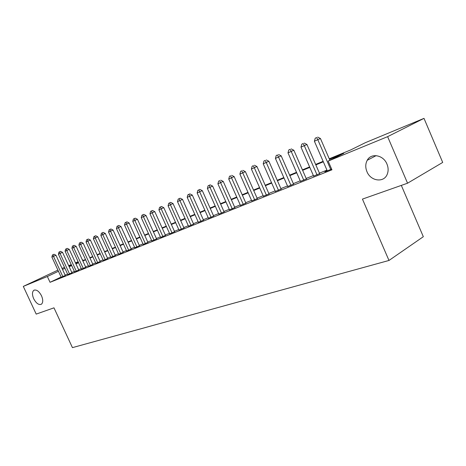 <?xml version="1.0" encoding="UTF-8"?>
<svg xmlns="http://www.w3.org/2000/svg" width="466" height="466" viewBox="0 0 466 466"><rect width="100%" height="100%" fill="white"/><g stroke="black" fill="none" stroke-linecap="round" stroke-linejoin="round"><path stroke-width="0.7" d="M366.952 171.669C365.292 167.556 365.385 163.764 367.225 160.287C371.082 152.708 383.372 154.898 386.949 164.044C388.376 167.539 388.498 170.876 387.316 174.051C384.153 183.086 370.668 181.326 366.952 171.669M33.703 298.764C32.026 294.722 32.072 291.897 33.837 290.295C36.43 289.316 38.987 291.145 41.515 295.782C43.163 299.784 43.14 302.591 41.433 304.205C38.818 305.253 36.243 303.436 33.703 298.764M401.325 185.398L423.326 236.705L388.988 260.459L72.434 347.63L53.98 307.834L36.197 314.101L23.3 286.398L57.912 270.129M62.042 268.41L64.494 267.391M68.677 265.655L71.228 264.601M75.463 262.847L78.119 261.741M82.406 259.97L82.732 259.83L82.412 259.981M83.047 260.523L82.732 259.83M329.246 158.795L350.764 149.906L365.379 142.672L424.002 118.37L387.625 136.655L328.163 161.096L343.733 153.39L329.456 159.279M387.625 136.655L407.558 183.202L442.7 162.424L424.002 118.37M327.179 170.638L324.86 171.814L331.641 169.1M313.606 176.078L319.635 173.632M300.459 181.35L306.383 178.932M287.72 186.458L293.545 184.076M275.365 191.41L281.091 189.062M263.377 196.215L269.01 193.897M251.745 200.875L257.29 198.592M240.444 205.401L245.902 203.147M229.47 209.799L234.847 207.574M218.804 214.075L224.099 211.879M208.436 218.228L213.649 216.061M198.347 222.27L203.491 220.133M188.538 226.202L193.6 224.088M178.985 230.029L183.977 227.944M169.682 233.751L174.604 231.695M160.624 237.38L165.482 235.347M151.8 240.916L156.588 238.907M143.196 244.365L147.92 242.378M134.808 247.72L139.468 245.763M126.63 250.999L131.226 249.06M118.649 254.197L123.187 252.281M110.861 257.314L115.341 255.42M103.254 260.36L107.681 258.49M95.833 263.331L100.202 261.484M88.581 266.237L92.897 264.408M81.492 269.074L85.756 267.263M74.572 271.847L78.783 270.059M67.803 274.556L71.962 272.791M61.093 277.02L50.043 282.309L331.949 169.81L328.163 161.096M326.957 170.125L319.426 173.148M313.385 175.571L306.179 178.461M300.238 180.843L293.341 183.61M287.499 185.951L280.887 188.602M275.144 190.909L268.812 193.442M263.156 195.714L257.092 198.143M251.524 200.38L245.71 202.71M240.223 204.906L234.654 207.143M229.249 209.31L223.907 211.453M218.589 213.585L213.463 215.642M208.22 217.744L203.304 219.713M198.132 221.787L193.419 223.68M188.322 225.725L183.796 227.536M178.769 229.552L174.43 231.293M169.473 233.28L165.302 234.957M160.415 236.914L156.413 238.522M151.59 240.456L147.745 241.994M142.986 243.904L139.299 245.384M134.604 247.265L131.057 248.687M126.426 250.545L123.018 251.914M118.446 253.749L115.172 255.059M110.658 256.871L107.518 258.129M103.056 259.917L100.039 261.129M95.629 262.894L92.734 264.059M88.377 265.801L85.598 266.919M81.294 268.643L78.626 269.715M74.374 271.422L71.805 272.447M67.605 274.136L65.141 275.121M61.18 277.206L65.292 275.458M407.558 183.202L362.437 199.104L388.988 260.459M50.043 282.309L47.357 276.513L23.3 286.398M58.442 271.282L47.357 276.513M323.334 161.801L315.832 164.9M309.814 167.381L302.632 170.34M296.714 172.781L289.84 175.618M284.021 178.024L277.433 180.738M271.707 183.097L265.399 185.701M259.766 188.025L253.72 190.518M248.174 192.808L242.384 195.196M236.92 197.45L231.369 199.739M225.987 201.959L220.663 204.155M215.356 206.345L210.253 208.448M205.028 210.603L200.13 212.624M194.98 214.75L190.285 216.69M185.206 218.781L180.697 220.639M175.694 222.707L171.366 224.49M166.426 226.528L162.273 228.241M157.403 230.251L153.419 231.893M148.613 233.88L144.786 235.458M140.045 237.41L136.369 238.93M131.692 240.858L128.162 242.314M123.542 244.219L120.152 245.617M115.591 247.498L112.335 248.844M107.838 250.696L104.71 251.99M100.266 253.824L97.26 255.059M92.868 256.871L89.985 258.065M85.645 259.853L82.878 260.995M78.591 262.76L75.929 263.861M71.694 265.608L69.137 266.663M64.955 268.387L62.502 269.4M68.985 266.331L71.543 265.276M75.777 263.523L78.434 262.428M82.721 260.657L85.488 259.51M89.827 257.721L92.711 256.527M97.103 254.716L100.103 253.475M104.547 251.634L107.675 250.347M112.178 248.483L115.428 247.137M119.989 245.256L123.379 243.858M127.993 241.947L131.523 240.491M136.2 238.557L139.876 237.037M144.617 235.08L148.444 233.501M153.244 231.515L157.234 229.866M162.104 227.857L166.251 226.144M171.191 224.099L175.513 222.317M180.523 220.249L185.025 218.385M190.105 216.288L194.8 214.348M199.949 212.216L204.848 210.195M210.067 208.04L215.175 205.931M220.476 203.741L225.794 201.539M231.177 199.314L236.728 197.025M242.192 194.765L247.982 192.376M253.527 190.081L259.568 187.582M265.206 185.258L271.509 182.655M277.235 180.284L283.817 177.563M289.636 175.164L296.51 172.321M302.428 169.88L309.61 166.91M315.622 164.428L323.13 161.323M78.224 261.956L75.62 263.185M71.479 265.137L68.98 266.313M65.327 275.534L55.967 255.24L53.497 256.358L62.858 276.623M53.054 254.721L54.039 254.273L52.408 255.007L53.054 254.721L53.497 256.358L51.883 257.075L61.215 277.282M55.967 255.24L54.039 254.273M52.408 255.007L51.883 257.075M71.997 272.866L62.537 252.339L60.062 253.463L69.516 273.961M59.601 251.809L60.592 251.36L58.943 252.106L59.601 251.809L60.062 253.463L58.407 254.191L67.838 274.631M62.537 252.339L60.592 251.36M58.943 252.106L58.407 254.191M78.818 270.134L69.265 249.368L66.772 250.498L76.319 271.241M66.3 248.832L67.296 248.384L65.624 249.135L66.3 248.832L66.772 250.498L65.083 251.244L74.607 271.923M69.265 249.368L67.296 248.384M65.624 249.135L65.083 251.244M85.796 267.344L76.139 246.333L73.64 247.469L83.286 268.451M73.15 245.792L74.152 245.337L72.457 246.095L73.15 245.792L73.64 247.469L71.91 248.232L81.533 269.156M76.139 246.333L74.152 245.337M72.457 246.095L71.91 248.232M92.932 264.49L83.181 243.229L80.67 244.365L90.416 265.603M80.164 242.67L81.166 242.215L79.453 242.99L80.164 242.67L80.67 244.365L78.9 245.151L88.616 266.319M83.181 243.229L81.166 242.215M79.453 242.99L78.9 245.151M100.242 261.572L90.387 240.048L87.864 241.19L97.709 262.684M87.34 239.483L88.348 239.023L86.612 239.804L87.34 239.483L87.864 241.19L86.047 241.994L95.868 263.418M90.387 240.048L88.348 239.023M86.612 239.804L86.047 241.994M107.722 258.578L97.761 236.792L95.233 237.94L105.182 259.696M94.691 236.215L95.699 235.755L93.946 236.547L94.691 236.215L95.233 237.94L93.375 238.761L103.295 260.447M97.761 236.792L95.699 235.755M93.946 236.547L93.375 238.761M115.382 255.514L105.316 233.454L102.776 234.614L112.83 256.632M102.217 232.872L103.231 232.412L101.454 233.21L102.217 232.872L102.776 234.614L100.872 235.452L110.902 257.407M105.316 233.454L103.231 232.412M101.454 233.21L100.872 235.452M123.228 252.374L113.057 230.041L110.506 231.2L120.671 253.498M109.924 229.441L110.949 228.981L109.143 229.79L109.924 229.441L110.506 231.2L108.555 232.062L118.69 254.29M113.057 230.041L110.949 228.981M109.143 229.79L108.555 232.062M131.272 249.159L120.985 226.54L118.428 227.705L128.698 250.289M117.828 225.928L118.853 225.468L117.03 226.284L117.828 225.928L118.428 227.705L116.43 228.585L126.67 251.098M120.985 226.54L118.853 225.468M117.03 226.284L116.43 228.585M139.515 245.862L129.117 222.952L126.548 224.123L136.934 246.992M125.925 222.329L126.956 221.863L125.109 222.696L125.925 222.329L126.548 224.123L124.498 225.026L134.855 247.825M129.117 222.952L126.956 221.863M125.109 222.696L124.498 225.026M147.967 242.483L137.453 219.27L134.872 220.447L145.375 243.613M134.231 218.641L135.262 218.17L133.393 219.014L134.231 218.641L134.872 220.447L132.769 221.373L143.243 244.469M137.453 219.27L135.262 218.17M133.393 219.014L132.769 221.373M156.64 239.017L146.004 215.496L143.417 216.673L154.036 240.153M142.753 214.855L143.79 214.383L141.891 215.234L142.753 214.855L143.417 216.673L141.262 217.628L151.852 241.027M146.004 215.496L143.79 214.383M141.891 215.234L141.262 217.628M165.529 235.458L154.776 211.622L152.178 212.805L162.919 236.594M151.491 210.97L152.533 210.498L150.611 211.36L151.491 210.97L152.178 212.805L149.97 213.783L160.677 237.491M154.776 211.622L152.533 210.498M150.611 211.36L149.97 213.783M174.663 231.812L163.782 207.65L161.178 208.838L172.041 232.948M160.467 206.98L161.51 206.508L159.558 207.382L160.467 206.98L161.178 208.838L158.906 209.84L169.735 233.868M163.782 207.65L161.51 206.508M159.558 207.382L158.906 209.84M184.035 228.066L173.026 203.566L170.416 204.76L181.402 229.202M169.676 202.885L170.725 202.413L168.744 203.298L169.676 202.885L170.416 204.76L168.08 205.791L179.037 230.146M173.026 203.566L170.725 202.413M168.744 203.298L168.08 205.791M193.658 224.216L182.521 199.378L179.905 200.572L191.019 225.358M179.142 198.679L180.191 198.201L178.181 199.104L179.142 198.679L179.905 200.572L177.505 201.627L188.59 226.325M182.521 199.378L180.191 198.201M178.181 199.104L177.505 201.627M203.549 220.261L192.277 195.073L189.656 196.268L200.904 221.402M188.864 194.357L189.912 193.879L187.88 194.794L188.864 194.357L189.656 196.268L187.192 197.357L198.405 222.399M192.277 195.073L189.912 193.879M187.88 194.794L187.192 197.357M213.713 216.201L202.308 190.646L199.675 191.846L211.063 217.337M198.854 189.912L199.908 189.435L197.846 190.367L198.854 189.912L199.675 191.846L197.147 192.965L208.494 218.368M202.308 190.646L199.908 189.435M197.846 190.367L197.147 192.965M224.163 212.024L212.618 186.091L209.985 187.297L221.507 213.16M209.135 185.346L210.189 184.868L208.092 185.812L209.135 185.346L209.985 187.297L207.382 188.445L218.869 214.214M212.618 186.091L210.189 184.868M208.092 185.812L207.382 188.445M234.911 207.725L223.226 181.414L220.587 182.614L232.249 208.861M219.702 180.651L218.636 181.123L219.702 180.651L220.587 182.614L217.907 183.796L229.534 209.95M223.226 181.414L220.762 180.167M218.636 181.123L217.907 183.796M245.972 203.304L234.142 176.591L231.503 177.802L243.304 204.44M230.583 175.81L229.482 176.305L230.583 175.81L231.503 177.802L228.742 179.02L240.514 205.558M234.142 176.591L231.643 175.333M229.482 176.305L228.742 179.02M257.36 198.755L245.378 171.634L242.734 172.839L254.692 199.885M241.784 170.836L240.648 171.337L241.784 170.836L242.734 172.839L239.897 174.098L251.815 201.038M245.378 171.634L242.844 170.352M240.648 171.337L239.897 174.098M269.086 194.066L256.952 166.525L254.308 167.737L266.412 195.196M253.318 165.71L252.147 166.228L253.318 165.71L254.308 167.737L251.384 169.024L263.453 196.378M256.952 166.525L254.378 165.226M252.147 166.228L251.384 169.024M281.173 189.237L268.876 161.259L266.232 162.471L278.493 190.361M265.206 160.421L264.001 160.956L265.206 160.421L266.232 162.471L263.22 163.805L275.441 191.584M268.876 161.259L266.267 159.943M264.001 160.956L263.22 163.805M293.627 184.262L281.173 155.836L278.528 157.048L290.947 185.381M277.462 154.974L276.216 155.528L277.462 154.974L278.528 157.048L275.418 158.417L287.802 186.639M281.173 155.836L278.517 154.496M276.216 155.528L275.418 158.417M306.471 179.13L293.848 150.238L291.209 151.45L303.797 180.243M290.097 149.359L288.815 149.93L290.097 149.359L291.209 151.45L288 152.865L300.547 181.542M293.848 150.238L291.157 148.875M288.815 149.93L288 152.865M319.723 173.835L306.931 144.466L304.298 145.672L317.049 174.942M303.139 143.563L301.817 144.151L303.139 143.563L304.298 145.672L300.984 147.134L313.694 176.282M306.931 144.466L304.199 143.079M301.817 144.151L300.984 147.134M329.876 160.252L320.439 138.501L317.806 139.713L330.732 169.467M316.606 137.575L315.237 138.186L316.606 137.575L317.806 139.713L314.387 141.221L327.272 170.853M320.439 138.501L317.661 137.097M315.237 138.186L314.387 141.221M367.225 160.287L376.144 155.632M33.837 290.295L34.373 290.038"/></g></svg>
